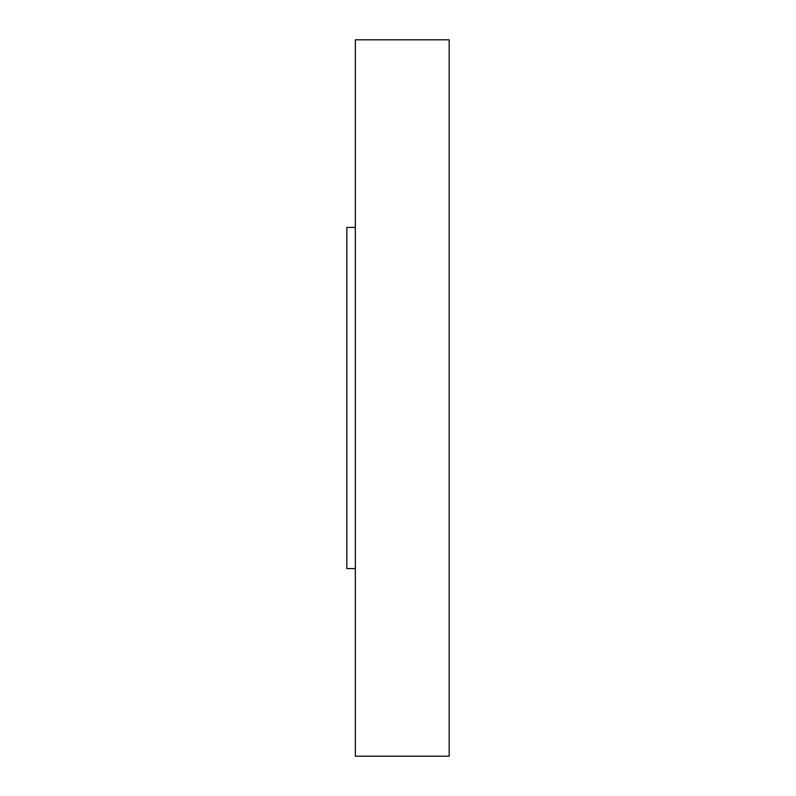 <?xml version="1.0" encoding="UTF-8"?>
<svg xmlns="http://www.w3.org/2000/svg" width="796" height="796" viewBox="0 0 796 796"><rect width="100%" height="100%" fill="white"/><g stroke="black" fill="none" stroke-linecap="round" stroke-linejoin="round"><path stroke-width="1.19" d="M355.354 568.573L346.827 568.573L346.827 227.427L355.354 227.427M449.173 398L449.173 39.8L355.354 39.8L355.354 756.2L449.173 756.2L449.173 398"/></g></svg>
